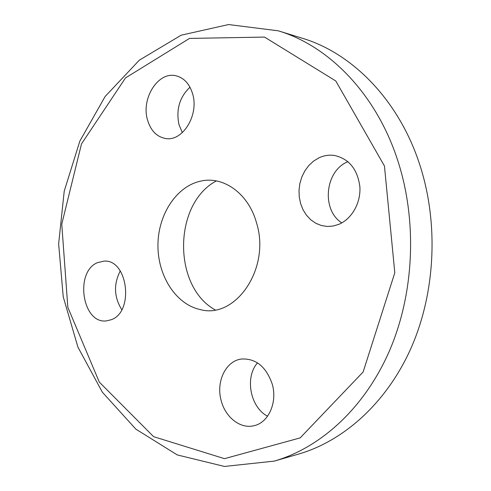 <?xml version="1.0" encoding="UTF-8"?>
<svg xmlns="http://www.w3.org/2000/svg" width="491" height="491" viewBox="0 0 491 491"><rect width="100%" height="100%" fill="white"/><g stroke="black" fill="none" stroke-linecap="round" stroke-linejoin="round"><path stroke-width="0.74" d="M278.287 30.816L302.272 38.23C352.513 53.206 399.471 100.618 420.186 166.032C438.85 224.35 435.265 293.348 410.985 348.223C386.503 403.056 343.614 441.084 298.387 454.15L274.273 461.11C320.224 447.835 363.997 408.641 389.038 351.808C413.864 294.931 417.553 223.239 398.465 162.767C377.291 94.916 329.338 46.019 278.287 30.816L228.603 24.55L181.197 35.18L139.334 60.172L105.123 96.494L79.843 141.113L64.223 191.159L58.638 243.923L63.229 296.785L77.916 347.119L102.355 392.205L135.878 429.159L177.269 454.93L224.473 466.45L274.273 461.11M120.264 270.934C113.507 284.142 114.004 297.061 121.768 309.692M257.523 362.874C244.628 377.198 250.152 407.266 267.564 416.215M347.935 161.656L347.542 161.834C324.87 171.212 321.31 210.001 341.797 222.877M189.992 87.214C179.553 97.12 175.888 109.61 178.994 124.683L182.345 132.613M215.138 309.87C172.476 286.388 173.249 203.612 216.347 180.927M256.584 223.067C270.86 268.614 235.257 319.782 199.935 309.49C175.532 304.095 157.574 275.371 157.949 244.862C158.139 214.352 176.637 185.96 201.132 181.026C223.773 175.925 248.722 193.822 256.584 223.067M192.644 93.922C199.211 115.152 182.486 141.905 165.541 138.493C156.635 136.793 150.608 130.545 147.46 119.749C141.04 98.415 158.212 71.134 175.974 75.786C184.027 77.83 189.587 83.875 192.644 93.922M338.802 224.344L333.113 226.044L327.319 226.461L321.415 225.541L315.848 223.301L310.821 219.827L306.513 215.279L303.076 209.823L300.633 203.667L299.264 197.044L299.019 190.195L299.903 183.37L301.891 176.815L304.905 170.77L308.851 165.461L313.589 161.091L318.941 157.832C323.931 155.5 329.074 154.702 334.371 155.432C349.058 158.783 357.558 169.235 359.872 186.783C360.971 202.863 351.777 218.98 338.802 224.344M221.159 400.509C215.819 381.685 225.811 360.799 241.48 359.019C255.915 358.32 266.171 366.691 272.241 384.134C277.642 402.448 268.442 422.861 253.89 425.734C240.338 429.183 225.252 417.197 221.159 400.509M97.414 262.673L104.08 261.114C127.752 259.052 134.442 311.773 111.297 319.709L106.363 320.911C82.261 324.029 74.509 271.959 97.414 262.673M384.453 166.007L394.801 272.781L363.119 372L300.161 437.892L224.497 458.668L153.609 436.665L99.292 382.09L67.826 307.298L61.768 224.148L81.5 143.875L125.506 77.922L189.483 38.421L264.526 37.083L335.795 80.984L384.453 166.007M199.935 309.49L200.659 309.643M201.132 181.026L201.862 180.891"/></g></svg>
